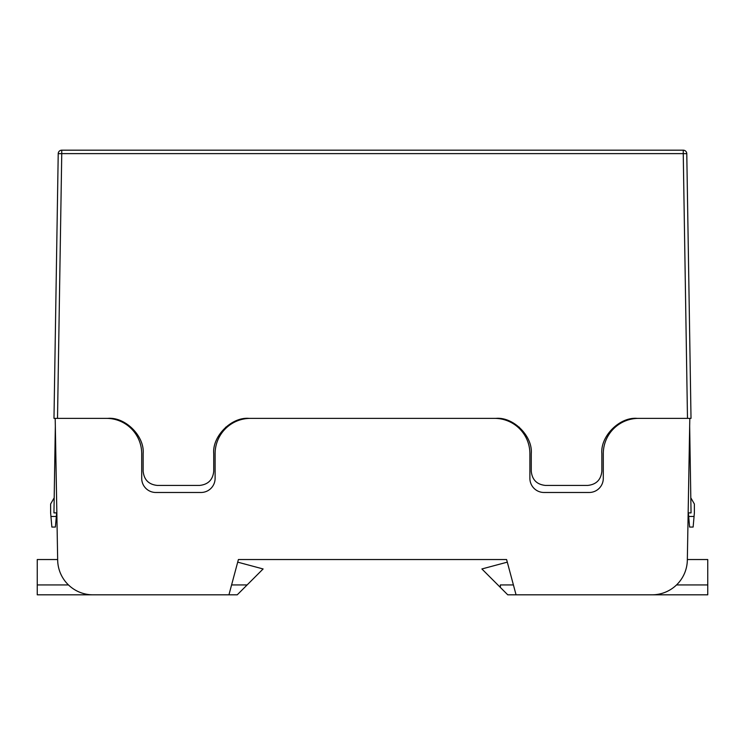 <?xml version="1.0" encoding="UTF-8"?>
<svg xmlns="http://www.w3.org/2000/svg" width="745" height="745" viewBox="0 0 745 745"><rect width="100%" height="100%" fill="white"/><g stroke="black" fill="none" stroke-linecap="round" stroke-linejoin="round"><path stroke-width="1.12" d="M57.514 418.373L53.985 418.373L58.222 153.656A3.529 3.529 0 0 1 61.751 150.183L683.249 150.183A3.529 3.529 0 0 1 686.778 153.656L691.015 418.373L689.805 418.373L687.328 560.147A35.285 35.285 0 0 1 652.043 594.817L516.062 594.817L506.6 559.532L238.4 559.532L228.939 594.817L92.957 594.817A35.285 35.285 0 0 1 57.672 560.147L55.195 418.373L53.985 418.373L58.222 153.656L61.751 153.619L57.514 418.373L107.867 418.373C125.318 416.79 144.726 436.197 143.152 453.658L143.152 471.306C144.046 479.817 148.758 484.52 157.269 485.423L199.613 485.423C208.125 484.52 212.837 479.817 213.731 471.306L213.731 453.658C212.157 436.197 231.565 416.79 249.016 418.373L495.984 418.373C513.435 416.79 532.843 436.197 531.269 453.658L531.269 471.306C532.163 479.817 536.875 484.52 545.387 485.423L587.731 485.423C596.242 484.52 600.954 479.817 601.848 471.306L601.848 453.658C600.274 436.197 619.682 416.79 637.133 418.373L691.015 418.373M689.665 426.345L691.053 512.886L688.157 512.886M56.843 512.886L53.947 512.886L55.335 426.345M690.811 497.818L694.377 504.002L694.377 512.886L693.129 527.06L689.6 527.06L688.361 512.886M56.639 512.886L55.4 527.06L51.871 527.06L50.623 512.886L50.623 504.002L54.189 497.818M232.049 423.514L232.049 422.722M225.698 428.459L225.698 427.174M494.606 418.373A35.285 35.285 0 0 1 529.891 453.658L529.891 478.364A14.118 14.118 0 0 0 544.008 492.482L589.174 492.482A14.118 14.118 0 0 0 603.292 478.364L603.292 453.658A35.285 35.285 0 0 1 638.586 418.373M106.414 418.373A35.285 35.285 0 0 1 141.708 453.658L141.708 478.364A14.118 14.118 0 0 0 155.826 492.482L200.992 492.482A14.118 14.118 0 0 0 215.109 478.364L215.109 453.658A35.285 35.285 0 0 1 250.394 418.373M512.951 423.514L512.951 422.722M519.302 428.459L519.302 427.174M231.593 584.937L247.126 584.937L237.245 594.817L37.25 594.817L37.25 559.532L57.663 559.532M37.25 584.937L68.465 584.937M247.126 584.937L263.106 568.957L237.702 562.149M687.337 559.532L707.75 559.532L707.75 584.937L676.534 584.937M507.298 562.149L481.894 568.957L507.755 594.817L707.75 594.817L707.75 584.937M500.351 587.414L500.351 584.937L513.407 584.937M687.486 418.373L683.249 153.619L61.751 153.619L61.751 150.183A3.529 3.529 0 0 0 58.222 153.656M688.669 516.471L694.061 516.471M50.939 516.471L56.331 516.471M686.778 153.656A3.529 3.529 0 0 0 683.249 150.183L683.249 153.619L686.778 153.656"/></g></svg>
